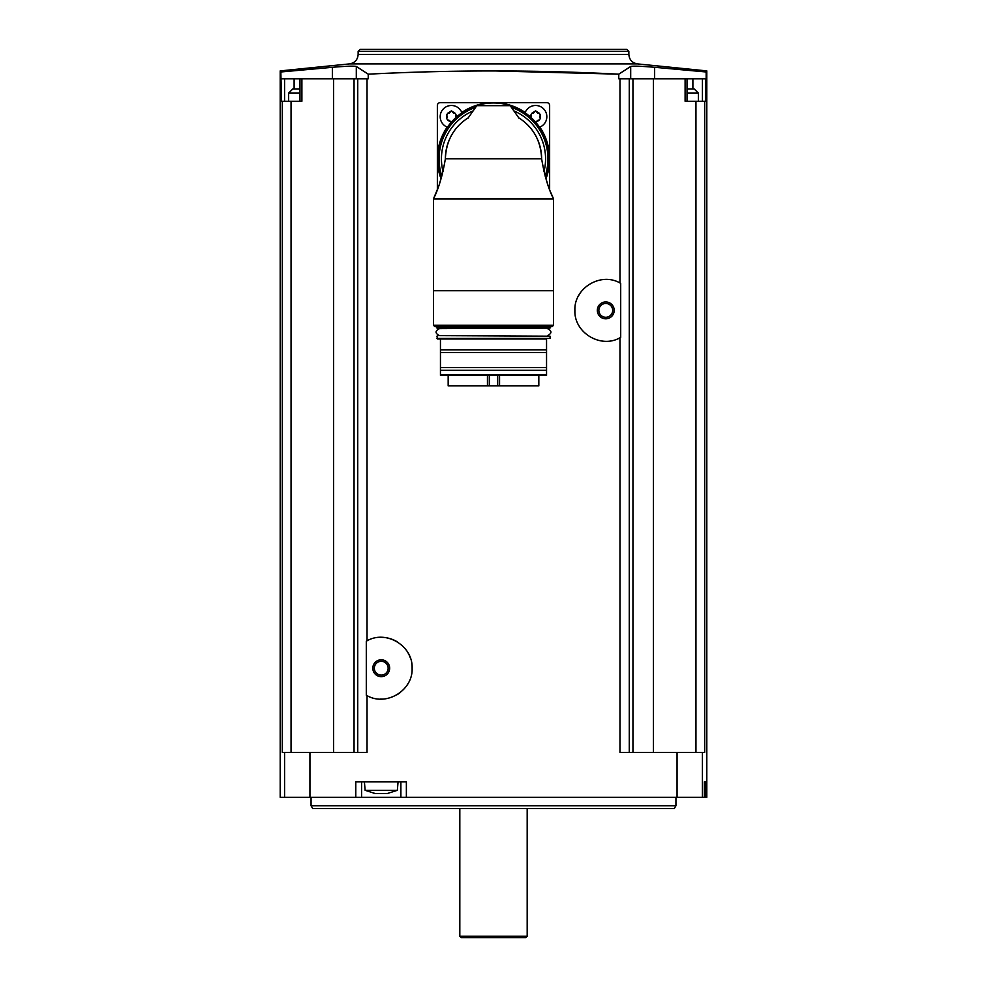 <?xml version="1.0" encoding="UTF-8"?>
<svg xmlns="http://www.w3.org/2000/svg" width="987" height="987" viewBox="0 0 987 987"><rect width="100%" height="100%" fill="white"/><g stroke="black" fill="none" stroke-linecap="round" stroke-linejoin="round"><path stroke-width="1.48" d="M356.307 78.824L356.307 66.474L368.225 74.173C451.688 69.867 535.201 69.867 618.775 74.173L618.775 78.824L619.972 78.824L619.972 282.961C600.676 271.844 573.879 288.142 574.89 310.387C573.94 332.619 600.676 348.892 619.972 337.776L619.972 752.415L677.057 752.415L677.057 797.323L280.197 797.323L280.197 70.928M368.225 74.173L368.225 78.824L367.028 78.824L367.028 640.81C386.361 629.681 413.109 646.004 412.11 668.224C413.084 690.505 386.287 706.717 367.028 695.625L367.028 752.415L282.294 752.415L282.294 101.279L281.554 101.279L280.839 71.977L332.36 67.301C345.943 66.154 353.926 65.882 356.307 66.474M406.373 797.323L406.373 781.877L355.776 781.877L355.776 797.323M619.972 282.961L620.7 283.343L620.7 337.381L619.972 337.776M619.972 78.824L629.274 78.824L629.274 752.415M367.028 695.625L366.3 695.23L366.3 641.192L367.028 640.81M282.294 101.279L301.899 101.279L301.899 78.824L367.028 78.824M357.726 78.824L357.726 752.415M301.899 78.824L281.554 78.824M291.054 101.279L291.054 752.415M333.557 78.824L333.557 752.415M654.64 78.824L654.64 67.301L706.161 71.977L706.161 78.824L653.443 78.824L653.443 752.415M629.274 78.824L653.443 78.824M706.803 70.928L706.803 797.323L677.057 797.323M695.946 752.415L695.946 101.279L705.446 101.279L705.446 78.824M704.706 101.279L704.706 752.415L677.057 752.415M705.816 781.877L704.336 781.877L704.336 797.323L704.336 781.877L705.816 781.877L705.816 797.323M654.64 67.301C641.081 66.154 633.099 65.882 630.693 66.474L618.775 74.173L493.5 70.904M695.946 101.279L685.101 101.279L685.101 78.824M632.951 78.824L632.951 752.415M354.049 78.824L354.049 752.415M358.145 51.312L628.855 51.312L626.881 49.35L360.119 49.35L358.145 51.312L358.145 54.408C357.713 59.751 354.851 62.921 349.571 63.896L637.429 63.896L706.803 70.904M311.065 805.737L675.935 805.737L674.306 808.55L312.694 808.55L311.065 805.737L311.065 797.323M459.819 936.244L527.181 936.244L525.775 937.65L461.225 937.65L459.819 936.244L459.819 808.55M361.587 781.877L361.587 797.323M400.882 781.877L400.882 797.323M375.418 793.61L365.128 790.303L364.4 781.877M365.128 790.303L397.342 790.303L398.069 781.877M387.928 793.499L374.048 793.523M332.36 78.824L332.36 67.301M687.026 88.929L694.169 88.929L698.389 93.136L687.026 93.136M288.611 101.279L288.611 93.136L292.831 88.929L299.974 88.929M297.519 88.929L295.446 88.929M549.636 189.726L549.636 105.486A2.801 2.801 0 0 0 546.823 102.673L440.177 102.673A2.801 2.801 0 0 0 437.364 105.486L437.364 189.726M525.096 112.752A11.227 11.227 0 0 1 546.65 114.702A11.227 11.227 0 0 1 539.556 127.212M531.179 117.589A2.048 2.048 0 0 0 530.735 115.22L531.882 113.246L535.596 110.852L539.321 113.246L540.457 115.22L540.457 118.206L539.321 120.18L536.743 121.66A2.048 2.048 0 0 1 539.321 120.18M447.444 127.212A11.227 11.227 0 0 1 451.404 105.486A11.227 11.227 0 0 1 461.904 112.752M449.307 120.365A2.048 2.048 0 0 1 450.257 121.66L447.679 120.18L446.543 118.206L446.543 115.22L447.679 113.246L451.404 110.852L455.118 113.246L456.265 115.22A2.048 2.048 0 0 0 455.821 117.589M446.543 118.206A2.048 2.048 0 0 0 446.543 115.22M447.679 113.246A2.048 2.048 0 0 0 450.257 111.753M452.539 111.753A2.048 2.048 0 0 0 455.118 113.246M449.295 120.365A2.048 2.048 0 0 0 447.679 120.18M531.882 113.246A2.048 2.048 0 0 0 534.46 111.753M536.743 111.753A2.048 2.048 0 0 0 537.693 113.049M537.705 113.061A2.048 2.048 0 0 0 539.321 113.246M540.457 115.22A2.048 2.048 0 0 0 540.457 118.206M462.15 112.592A55.852 55.852 0 0 1 545.811 178.363A55.852 55.852 0 0 0 462.15 112.592A55.852 55.852 0 0 0 441.189 178.363A55.852 55.852 0 0 1 462.15 112.592A11.511 11.511 0 0 0 462.039 112.321A56.136 56.136 0 0 1 524.961 112.321A11.511 11.511 0 0 0 524.85 112.592M441.053 178.82A56.136 56.136 0 0 1 447.012 127.348A11.511 11.511 0 0 0 447.284 127.459M553.559 325.241L552.165 326.648L434.835 326.648L433.441 325.241L553.559 325.241L553.559 198.942L553.559 290.721L433.441 290.721L433.441 198.942L553.559 198.942L550.117 190.96M433.441 325.241L433.441 198.942L438.203 187.481M442.423 173.823L439.425 184.014M547.847 184.803L545.083 175.735M553.559 198.942C548.439 188.924 544.466 175.55 541.629 158.808L445.371 158.808C442.546 175.513 438.573 188.899 433.441 198.942M445.371 158.808A48.129 48.129 0 0 1 448.925 140.647A48.129 48.129 0 0 0 445.371 158.808C446.124 140.956 453.564 127.422 467.678 118.181L467.678 118.181A48.129 48.129 0 0 1 468.245 117.835M541.629 158.808A48.129 48.129 0 0 0 538.075 140.647A48.129 48.129 0 0 1 541.629 158.808C540.888 140.981 533.449 127.434 519.322 118.181L519.322 118.181A48.129 48.129 0 0 0 518.755 117.835M519.1 118.329L510.193 105.658L476.807 105.658L467.9 118.329M451.528 135.244A48.129 48.129 0 0 1 454.76 130.247A48.129 48.129 0 0 0 451.528 135.244M458.536 125.731A48.129 48.129 0 0 1 467.678 118.181A48.129 48.129 0 0 0 458.536 125.731M528.477 125.744A48.129 48.129 0 0 1 535.485 135.256A48.129 48.129 0 0 0 528.477 125.744M539.716 127.459A11.511 11.511 0 0 0 539.988 127.348A56.136 56.136 0 0 1 545.947 178.82M476.289 106.127L477.622 105.264A55.852 55.852 0 0 1 509.378 105.264L510.711 106.127M510.193 105.658L509.378 105.264A55.852 55.852 0 0 0 477.622 105.264L476.807 105.658M436.39 326.648L550.61 326.648L436.39 326.648M436.945 328.054L550.055 328.054L437.512 328.609L436.945 327.203M439.474 335.629C434.946 333.285 434.946 330.953 439.474 328.609M437.512 335.629L550.055 336.185L437.512 335.629M436.945 338.43L550.055 338.43L437.512 338.997L436.945 336.185M546.551 370.285L546.551 374.924L440.449 374.924L440.449 370.285L546.551 370.285L546.551 367.62L440.449 367.62L440.449 352.47L546.551 352.47L546.551 349.805L440.449 349.805L440.449 338.997L546.551 338.997M440.449 375.467L546.551 375.467M440.449 367.62L440.449 370.285M546.551 367.62L546.551 352.47M440.449 349.805L440.449 352.47M546.551 349.805L546.551 339.553M538.828 375.479L538.828 385.868L448.172 385.868L448.172 375.479M382.314 637.355A30.868 30.868 0 0 1 397.28 641.834M408.162 653.098A30.868 30.868 0 0 1 410.37 658.008M411.727 663.412A30.868 30.868 0 0 1 412.11 668.224M408.124 683.374A30.868 30.868 0 0 1 405.941 686.73M400.34 692.467A30.868 30.868 0 0 1 397.267 694.601M382.253 699.067A30.868 30.868 0 0 1 380.414 699.08M381.229 659.797A8.414 8.414 0 0 1 388.533 672.418A8.414 8.414 0 0 1 373.937 672.418A8.414 8.414 0 0 1 381.229 659.797M381.229 661.315A6.897 6.897 0 0 1 387.212 671.666A6.897 6.897 0 0 1 375.257 671.666A6.897 6.897 0 0 1 381.229 661.315M578.863 325.513A30.868 30.868 0 0 1 578.407 324.661M574.903 311.324A30.868 30.868 0 0 1 574.89 310.387M578.851 295.249A30.868 30.868 0 0 1 579.283 294.496M604.032 279.543A30.868 30.868 0 0 1 604.71 279.506M605.771 301.948A8.414 8.414 0 0 1 613.063 314.582A8.414 8.414 0 0 1 598.467 314.582A8.414 8.414 0 0 1 605.771 301.948M605.771 303.465A6.897 6.897 0 0 1 611.743 313.817A6.897 6.897 0 0 1 599.788 313.817A6.897 6.897 0 0 1 605.771 303.465M309.943 752.415L309.943 797.323M702.423 752.415L702.423 797.323M284.577 752.415L284.577 797.323M358.145 54.408L628.855 54.408C629.287 59.751 632.149 62.921 637.429 63.896M630.693 78.824L630.693 66.474M692.886 88.929L692.886 78.824M702.436 101.279L702.436 78.824M294.114 88.929L294.114 78.824M284.564 101.279L284.564 78.824M288.611 93.136L299.974 93.136M443.003 171.467A52.064 52.064 0 0 1 472.946 110.976M514.054 110.976A52.064 52.064 0 0 1 544.01 171.454M441.843 176.019A54.445 54.445 0 0 1 475.339 107.472M511.661 107.472A54.445 54.445 0 0 1 545.157 176.019M487.442 385.868L487.442 375.479M489.318 385.868L489.318 375.479M499.558 385.868L499.558 375.479M497.682 385.868L497.682 375.479M349.571 63.896L280.197 70.904M628.855 54.408L628.855 51.312M675.935 805.737L675.935 797.323M527.181 936.244L527.181 808.55M397.342 790.303L387.04 793.61M687.026 101.279L687.026 78.824M299.974 101.279L299.974 78.824M698.389 101.279L698.389 93.136M550.055 328.054L550.055 327.203M547.526 335.629C552.054 333.285 552.054 330.953 547.526 328.609M550.055 338.43L550.055 336.185"/></g></svg>
